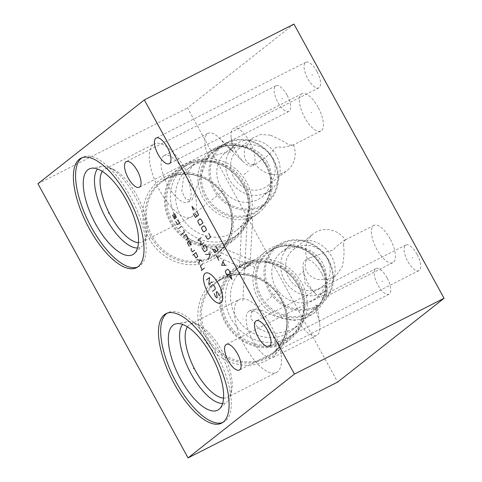 <?xml version="1.0" encoding="UTF-8"?>
<svg xmlns="http://www.w3.org/2000/svg" width="482" height="482" viewBox="0 0 482 482"><rect width="100%" height="100%" fill="white"/><g stroke="black" fill="none" stroke-linecap="round" stroke-linejoin="round"><path stroke-width="0.36" stroke-dasharray="2.41 1.81" d="M293.954 24.1L187.552 107.908L337.659 382.081M316.897 71.432A14.376 5.73 -116.9 0 0 305.823 62.214A14.376 5.73 -116.9 0 0 307.745 78.638A14.376 5.73 -116.9 0 0 318.819 87.857A14.376 5.73 -116.9 0 0 316.897 71.432M416.966 254.213A14.376 5.73 -116.9 0 0 405.892 244.995A14.376 5.73 -116.9 0 0 407.814 261.425A14.376 5.73 -116.9 0 0 418.888 270.643A14.376 5.73 -116.9 0 0 416.966 254.213M286.971 95.002A14.376 5.73 -116.9 0 0 275.897 85.784A14.376 5.73 -116.9 0 0 277.819 102.208A14.376 5.73 -116.9 0 0 288.893 111.426A14.376 5.73 -116.9 0 0 286.971 95.002M387.04 277.789A14.376 5.73 -116.9 0 0 375.966 268.564A14.376 5.73 -116.9 0 0 377.888 284.995A14.376 5.73 -116.9 0 0 388.962 294.213A14.376 5.73 -116.9 0 0 387.04 277.789M318.03 107.161A20.895 8.327 -116.9 0 0 301.937 93.761A20.895 8.327 -116.9 0 0 304.732 117.638A20.895 8.327 -116.9 0 0 320.825 131.038A20.895 8.327 -116.9 0 0 318.03 107.161M390.083 238.765A20.895 8.327 -116.9 0 0 373.984 225.365A20.895 8.327 -116.9 0 0 376.779 249.242A20.895 8.327 -116.9 0 0 392.878 262.642A20.895 8.327 -116.9 0 0 390.083 238.765M37.939 183.72L187.552 107.908M282.103 299.28A47.724 43.633 51.8 0 0 220.202 277.319A47.724 43.633 51.8 0 0 204.019 338.852A47.724 43.633 51.8 0 0 265.913 360.813A47.724 43.633 51.8 0 0 282.103 299.28M227.106 198.819A47.724 43.633 51.8 0 0 165.206 176.858A47.724 43.633 51.8 0 0 149.016 238.391A47.724 43.633 51.8 0 0 210.917 260.352A47.724 43.633 51.8 0 0 227.106 198.819M299.111 285.29A45.133 41.265 51.8 0 0 234.258 268.546A45.133 41.265 51.8 0 0 225.263 322.711A45.133 41.265 -128.2 0 0 290.11 339.455A45.133 41.265 -128.2 0 0 299.111 285.29M248.128 262.545L250.134 263.431L245.597 266.793L241.482 267.781L239.446 267.438L244.26 263.859L248.128 262.545M298.219 285.742A44.043 40.271 51.8 0 0 241.09 265.468A44.043 40.271 51.8 0 0 226.148 322.259A44.043 40.271 -128.2 0 0 283.283 342.533A44.043 40.271 -128.2 0 0 298.219 285.742M289.381 337.533A43.169 39.464 -128.2 0 0 297.984 285.724A43.169 39.464 51.8 0 0 235.957 269.709A43.169 39.464 51.8 0 0 227.353 321.518A43.169 39.464 -128.2 0 0 289.381 337.533L293.044 334.647A43.169 39.464 -128.2 0 1 231.017 318.626A43.169 39.464 51.8 0 1 239.626 266.817A43.169 39.464 51.8 0 1 301.654 282.832A43.169 39.464 -128.2 0 1 293.044 334.647M291.839 330.489A39.156 35.801 -128.2 0 0 299.647 283.494A39.156 35.801 51.8 0 0 243.386 268.968A39.156 35.801 51.8 0 0 235.578 315.957A39.156 35.801 -128.2 0 0 291.839 330.489L299.864 323.97C316.77 307.661 314.174 306.281 316.138 305.1L317.246 305.841L319.668 323.898A26.118 10.405 63.1 0 1 317.421 334.942A26.118 10.405 -116.9 0 1 316.716 335.394A26.118 10.405 -116.9 0 1 299.864 323.97M322.072 265.829A39.156 35.801 -128.2 0 1 314.264 312.824A39.156 35.801 -128.2 0 1 258.003 298.298A39.156 35.801 51.8 0 1 265.811 251.303A39.156 35.801 51.8 0 1 322.072 265.829M316.138 305.1C317.042 304.726 316.993 306.781 315.999 311.264L313.541 313.396L304.51 318.451L294.303 320.361L275.198 316.373L261.762 310.36L252.827 309.209L252.116 309.661L250.58 317.957L258.503 328.369L266.522 332.074L277.258 333.285L288.278 331.104L297.539 326.001M245.615 267.389L244.814 268.691L249.134 265.383L253.466 261.027L245.615 267.389M328.694 260.039A36.65 33.505 51.8 0 0 276.029 246.441A36.65 33.505 51.8 0 0 268.727 290.429A36.65 33.505 -128.2 0 0 321.386 304.022A36.65 33.505 -128.2 0 0 328.694 260.039M328.188 260.202A35.644 32.589 -128.2 0 1 316.102 306.166A35.644 32.589 -128.2 0 1 269.866 289.76A35.644 32.589 51.8 0 1 281.958 243.802A35.644 32.589 51.8 0 1 328.188 260.202M322.548 263.064A28.751 26.287 51.8 0 0 281.235 252.393A28.751 26.287 51.8 0 0 275.505 286.904A28.751 26.287 51.8 0 0 316.819 297.569A28.751 26.287 51.8 0 0 322.548 263.064M331.435 256.062A28.751 26.287 51.8 0 0 290.122 245.398A28.751 26.287 51.8 0 0 284.392 279.903A28.751 26.287 -128.2 0 0 325.699 290.568A28.751 26.287 -128.2 0 0 331.435 256.062M327.127 258.25A23.485 21.473 51.8 0 0 293.381 249.531A23.485 21.473 51.8 0 0 288.7 277.722A23.485 21.473 51.8 0 0 322.446 286.435A23.485 21.473 51.8 0 0 327.127 258.25M343.594 245.278C343.618 242.651 344.244 240.849 345.48 239.873A23.485 21.473 51.8 0 0 313.384 233.776A23.485 21.473 51.8 0 0 307.389 259.177C306.064 260.202 305.329 262.057 305.166 264.751C304.998 271.462 309.01 276.361 317.204 279.433L327.23 279.741L335.96 275.788L342.268 266.733C343.991 258.635 344.431 251.483 343.594 245.278M345.48 239.873L343.853 240.638L335.291 247.525C332.538 250.791 333.713 250.194 327.392 251.532L310.034 257.774L307.389 259.177M321.705 273.415A20.895 8.327 -116.9 0 0 305.612 260.015A20.895 8.327 -116.9 0 0 303.244 269.215A20.895 8.327 -116.9 0 0 308.402 283.892A20.895 8.327 63.1 0 0 315.686 293.761A20.895 8.327 63.1 0 0 324.5 297.292A20.895 8.327 63.1 0 0 321.705 273.415M218.117 247.549L211.484 250.11L208.357 253.098L211.465 252.785L217.858 249.857L220.889 247.091L218.117 247.549M244.109 184.829A45.133 41.265 -128.2 0 1 235.114 238.994A45.133 41.265 -128.2 0 1 170.26 222.25A45.133 41.265 51.8 0 1 179.262 168.085A45.133 41.265 51.8 0 1 244.109 184.829M243.223 185.281A44.043 40.271 51.8 0 0 186.088 165.013A44.043 40.271 51.8 0 0 171.152 221.804A44.043 40.271 -128.2 0 0 228.281 242.072A44.043 40.271 -128.2 0 0 243.223 185.281M234.379 237.072A43.169 39.464 -128.2 0 0 242.988 185.263A43.169 39.464 51.8 0 0 180.961 169.248A43.169 39.464 51.8 0 0 172.351 221.057A43.169 39.464 -128.2 0 0 234.379 237.072L238.048 234.186A43.169 39.464 -128.2 0 1 176.02 218.171A43.169 39.464 51.8 0 1 184.624 166.362A43.169 39.464 51.8 0 1 246.651 182.377A43.169 39.464 -128.2 0 1 238.048 234.186M236.843 230.028A39.156 35.801 -128.2 0 0 244.645 183.033A39.156 35.801 51.8 0 0 188.384 168.507A39.156 35.801 51.8 0 0 180.575 215.502A39.156 35.801 -128.2 0 0 236.843 230.028L241.831 226.1L248.929 219.449L252.725 216.496L250.532 219.039L241.831 226.1M267.07 165.374A39.156 35.801 -128.2 0 1 259.268 212.363A39.156 35.801 -128.2 0 1 203 197.837A39.156 35.801 51.8 0 1 210.809 150.842A39.156 35.801 51.8 0 1 267.07 165.374M192.029 199.922L210.086 151.414L224.853 144.781C230.691 149.143 233.119 151.45 232.155 151.703C230.318 153.119 230.408 149.902 208.718 157.487L194.083 164.019L183.455 178.141L181.768 191.143L185.697 199.084L191.336 200.361L192.029 199.922M208.718 157.487A26.118 10.405 -116.9 0 1 207.302 133.809A26.118 10.405 63.1 0 1 208.001 133.357A26.118 10.405 63.1 0 1 219.021 137.774L232.143 150.402L232.155 151.703M273.692 159.578A36.65 33.505 51.8 0 0 221.033 145.986A36.65 33.505 51.8 0 0 213.725 189.968A36.65 33.505 -128.2 0 0 266.383 203.567A36.65 33.505 -128.2 0 0 273.692 159.578M273.192 159.747A35.644 32.589 -128.2 0 1 261.099 205.706A35.644 32.589 -128.2 0 1 214.864 189.299A35.644 32.589 51.8 0 1 226.956 143.341A35.644 32.589 51.8 0 1 273.192 159.747M267.552 162.603A28.751 26.287 51.8 0 0 226.239 151.938A28.751 26.287 51.8 0 0 220.509 186.444A28.751 26.287 51.8 0 0 261.816 197.108A28.751 26.287 51.8 0 0 267.552 162.603M276.433 155.608A28.751 26.287 51.8 0 0 235.126 144.937A28.751 26.287 51.8 0 0 229.39 179.443A28.751 26.287 -128.2 0 0 270.703 190.113A28.751 26.287 -128.2 0 0 276.433 155.608M272.125 157.789A23.485 21.473 51.8 0 0 238.379 149.077A23.485 21.473 51.8 0 0 233.698 177.262A23.485 21.473 51.8 0 0 267.444 185.974A23.485 21.473 51.8 0 0 272.125 157.789M270.221 135.129L260.557 134.532L251.899 138.43L245.157 147.829C243.181 156.126 244.856 161.615 250.17 164.29L254.731 164.531L255.352 164.127C265.781 157.367 271.462 153.011 272.396 151.071C276.909 146.426 275.722 147.028 280.295 147.07C281.819 147.763 286.206 147.016 293.442 144.823L292.833 145.221L288.598 144.817C284.29 141.63 278.162 138.4 270.221 135.129M249.652 141.81A20.895 8.327 -116.9 0 0 233.559 128.411A20.895 8.327 -116.9 0 0 231.191 137.605A20.895 8.327 -116.9 0 0 236.355 152.288A20.895 8.327 63.1 0 0 243.633 162.157A20.895 8.327 63.1 0 0 252.448 165.688A20.895 8.327 63.1 0 0 249.652 141.81M293.442 144.823A23.485 21.473 -128.2 0 1 287.447 170.218A23.485 21.473 -128.2 0 1 255.352 164.127M219.021 137.774A26.118 10.405 63.1 0 1 224.853 144.781M163.579 155.963A26.118 10.405 63.1 0 1 164.278 155.517A26.118 10.405 63.1 0 1 184.889 173.183A26.118 10.405 63.1 0 1 188.595 201.663A26.118 10.405 63.1 0 1 187.89 202.109A26.118 10.405 63.1 0 1 167.278 184.443A26.118 10.405 63.1 0 1 163.579 155.963M153.222 144.636A40.952 16.322 -116.9 0 0 159.024 189.287A40.952 16.322 -116.9 0 0 191.348 216.99A40.952 16.322 -116.9 0 0 192.445 216.285A40.952 16.322 63.1 0 0 186.642 171.634A40.952 16.322 63.1 0 0 154.318 143.931A40.952 16.322 63.1 0 0 153.222 144.636M102.329 171.411A40.952 16.322 -116.9 0 1 103.992 169.58A40.952 16.322 63.1 0 1 105.088 168.881A40.952 16.322 63.1 0 1 113.252 169.303A40.952 16.322 63.1 0 1 138.159 198.03A40.952 16.322 63.1 0 1 146.6 235.108A40.952 16.322 63.1 0 1 143.22 241.235A40.952 16.322 -116.9 0 1 142.118 241.94L191.348 216.99M138.436 242.663A40.952 16.322 -116.9 0 0 142.118 241.94M113.252 169.303L108.956 167.429A44.965 17.918 63.1 0 0 101.991 166.29A44.965 17.918 63.1 0 0 98.786 167.736A44.965 17.918 -116.9 0 0 97.515 168.995M137.539 247.983A44.965 17.918 -116.9 0 0 141.859 246.41A44.965 17.918 63.1 0 0 142.371 245.965L134.448 253.424M108.956 167.429A44.965 17.918 63.1 0 1 136.304 198.97A44.965 17.918 63.1 0 1 145.57 239.681A44.965 17.918 63.1 0 1 142.371 245.965M137.503 267.1A61.389 24.462 -116.9 0 0 138.635 266.612A61.389 24.462 -116.9 0 0 140.286 265.558A61.389 24.462 63.1 0 0 131.58 198.62A61.389 24.462 63.1 0 0 83.133 157.096A61.389 24.462 63.1 0 0 82.073 157.716M248.676 311.402A26.118 10.405 63.1 0 1 249.381 310.956A26.118 10.405 63.1 0 1 269.992 328.622A26.118 10.405 63.1 0 1 273.698 357.102A26.118 10.405 63.1 0 1 272.993 357.548A26.118 10.405 63.1 0 1 252.381 339.882A26.118 10.405 63.1 0 1 248.676 311.402M315.999 311.264A26.118 10.405 63.1 0 1 319.668 323.898M238.319 300.075A40.952 16.322 -116.9 0 0 244.127 344.726A40.952 16.322 -116.9 0 0 276.445 372.429A40.952 16.322 -116.9 0 0 277.548 371.724A40.952 16.322 63.1 0 0 271.74 327.073A40.952 16.322 63.1 0 0 239.421 299.37A40.952 16.322 63.1 0 0 238.319 300.075M187.432 326.856A40.952 16.322 -116.9 0 1 189.089 325.025A40.952 16.322 63.1 0 1 190.191 324.32A40.952 16.322 63.1 0 1 198.355 324.741A40.952 16.322 63.1 0 1 223.262 353.469A40.952 16.322 63.1 0 1 231.703 390.547A40.952 16.322 63.1 0 1 228.317 396.674A40.952 16.322 -116.9 0 1 227.215 397.379L276.445 372.429M223.54 398.108A40.952 16.322 -116.9 0 0 227.215 397.379M198.355 324.741L194.059 322.868A44.965 17.918 63.1 0 0 187.094 321.729A44.965 17.918 63.1 0 0 183.883 323.175A44.965 17.918 -116.9 0 0 182.612 324.434M222.642 403.422A44.965 17.918 -116.9 0 0 226.956 401.849A44.965 17.918 63.1 0 0 227.468 401.41L219.551 408.863M194.059 322.868A44.965 17.918 63.1 0 1 221.407 354.415A44.965 17.918 63.1 0 1 230.673 395.12A44.965 17.918 63.1 0 1 227.468 401.41M222.606 422.539A61.389 24.462 -116.9 0 0 223.732 422.051A61.389 24.462 -116.9 0 0 225.383 420.997A61.389 24.462 63.1 0 0 216.683 354.059A61.389 24.462 63.1 0 0 168.236 312.535A61.389 24.462 63.1 0 0 167.176 313.161M243.217 318.939L242.904 319.186M266.775 300.388L278.813 290.905M251.375 312.517L261.346 304.66M299.027 274.981L303.311 271.607M188.215 218.485L187.902 218.732M211.773 199.928L223.811 190.444M196.373 212.056L206.35 204.199M244.031 174.526L248.314 171.146M243.109 298.635L242.789 298.882M242.838 300.732L247.856 209.935M188.462 238.717L188.149 238.964M186.757 238.174L258.213 268.739M311.914 75.24L312.722 74.831M411.99 258.021L412.797 257.617M281.988 98.81L282.795 98.4M382.063 281.596L382.871 281.187M310.974 112.601L311.782 112.192M383.027 244.211L383.835 243.802M281.187 299.581A45.892 41.958 51.8 0 0 221.666 278.457A45.892 41.958 51.8 0 0 206.097 337.629A45.892 41.958 -128.2 0 0 265.624 358.753A45.892 41.958 -128.2 0 0 281.187 299.581M234.258 268.546L216.298 282.693A45.133 41.265 51.8 0 1 281.151 299.436A45.133 41.265 -128.2 0 1 272.149 353.601A45.133 41.265 -128.2 0 1 207.302 336.858A45.133 41.265 51.8 0 1 216.298 282.693C226.42 275.059 238.03 272.812 251.134 275.945C264.112 279.608 274.065 287.495 280.994 299.605C291.49 318.024 287.447 342.081 272.149 353.601L290.11 339.455M321.199 266.118A37.409 34.198 51.8 0 0 272.679 248.899A37.409 34.198 51.8 0 0 259.991 297.135A37.409 34.198 -128.2 0 0 308.51 314.348A37.409 34.198 -128.2 0 0 321.199 266.118M276.029 246.441L268.498 252.375A36.65 33.505 51.8 0 1 321.157 265.974A36.65 33.505 -128.2 0 1 313.854 309.956A36.65 33.505 -128.2 0 1 261.19 296.358A36.65 33.505 51.8 0 1 268.498 252.375C274.029 248.085 280.422 245.886 287.688 245.772L296.737 246.917C307.281 249.887 315.373 256.297 321.006 266.142C329.537 281.114 326.242 300.629 313.854 309.956L321.386 304.022M235.114 238.994L217.153 253.14C232.451 241.621 236.493 217.569 225.998 199.144C219.069 187.034 209.116 179.147 196.132 175.49C183.033 172.351 171.423 174.598 161.301 182.232A45.133 41.265 51.8 0 1 226.148 198.976A45.133 41.265 -128.2 0 1 217.153 253.14A45.133 41.265 -128.2 0 1 152.3 236.397A45.133 41.265 51.8 0 1 161.301 182.232L179.262 168.085M226.191 199.12A45.892 41.958 51.8 0 0 166.664 178.003A45.892 41.958 51.8 0 0 151.101 237.174A45.892 41.958 -128.2 0 0 210.622 258.292A45.892 41.958 -128.2 0 0 226.191 199.12M266.197 165.657A37.409 34.198 51.8 0 0 217.677 148.444A37.409 34.198 51.8 0 0 204.989 196.674A37.409 34.198 -128.2 0 0 253.508 213.894A37.409 34.198 -128.2 0 0 266.197 165.657M221.033 145.986L213.502 151.914A36.65 33.505 51.8 0 1 266.16 165.513A36.65 33.505 -128.2 0 1 258.852 209.501A36.65 33.505 -128.2 0 1 206.194 195.903A36.65 33.505 51.8 0 1 213.502 151.914C219.027 147.625 225.425 145.425 232.686 145.311L241.741 146.456C252.285 149.426 260.37 155.837 266.004 165.681C274.535 180.66 271.245 200.169 258.852 209.501L266.383 203.567M235.957 269.709L239.626 266.817M313.541 313.396L314.264 312.824M243.386 268.968L248.284 265.106M253.442 261.045L265.811 251.303M281.235 252.393L290.122 245.398M316.819 297.569L325.699 290.568M293.381 249.531L313.384 233.776M373.984 225.365L343.853 240.638M310.034 257.774L305.612 260.015M392.878 262.642L324.5 297.292M303.244 269.215L305.184 283.657L315.686 293.761M322.446 286.435L335.96 275.788M208.357 253.098L244.814 268.691M220.889 247.091L253.466 261.027M180.961 169.248L184.624 166.362M246.808 222.178L259.268 212.363M188.384 168.507L194.083 164.019M210.086 151.414L210.809 150.842M226.239 151.938L235.126 144.937M261.816 197.108L270.703 190.113M238.379 149.077L251.899 138.43M301.937 93.761L233.559 128.411M320.825 131.038L292.833 145.221M254.731 164.531L252.448 165.688M231.191 137.605L233.131 152.053L243.633 162.157M267.444 185.974L287.447 170.218M164.278 155.517L208.001 133.357M187.89 202.109L191.336 200.361M105.088 168.881L154.318 143.931M146.6 235.108L145.57 239.681M101.991 166.29L91.297 168.272M136.442 267.721L138.635 266.612M80.946 158.204L83.133 157.096M250.134 263.431L252.725 216.496M239.446 267.438L241.729 226.172M249.381 310.956L252.827 309.209M272.993 357.548L316.716 335.394M190.191 324.32L239.421 299.37M231.703 390.547L230.673 395.12M187.094 321.729L176.4 323.711M221.545 423.16L223.732 422.051M166.049 313.643L168.236 312.535M305.823 62.214L156.21 138.027M318.819 87.857L169.206 163.675M405.892 244.995L256.285 320.813M418.888 270.643L269.281 346.456M275.897 85.784L126.284 161.597M288.893 111.426L139.286 187.245M375.966 268.564L226.359 344.383M388.962 294.213L239.355 370.031"/><path stroke-width="0.72" d="M293.954 24.1L444.061 298.28L294.448 374.092L144.341 99.919L293.954 24.1M444.061 298.28L337.659 382.081L188.046 457.9L37.939 183.72L144.341 99.919M294.448 374.092L188.046 457.9M79.295 159.259A61.389 24.462 63.1 0 1 80.946 158.204A61.389 24.462 63.1 0 1 129.393 199.729A61.389 24.462 63.1 0 1 138.099 266.667A61.389 24.462 63.1 0 1 136.442 267.721A61.389 24.462 63.1 0 1 88.001 226.197A61.389 24.462 63.1 0 1 79.295 159.259M164.398 314.704A61.389 24.462 63.1 0 1 166.049 313.643A61.389 24.462 63.1 0 1 214.49 355.168A61.389 24.462 63.1 0 1 223.196 422.105A61.389 24.462 63.1 0 1 221.545 423.16A61.389 24.462 63.1 0 1 173.098 381.636A61.389 24.462 63.1 0 1 164.398 314.704M167.284 147.245A14.376 5.73 -116.9 0 0 156.21 138.027A14.376 5.73 -116.9 0 0 158.138 154.457A14.376 5.73 -116.9 0 0 169.206 163.675A14.376 5.73 -116.9 0 0 167.284 147.245M267.359 330.031A14.376 5.73 -116.9 0 0 256.285 320.813A14.376 5.73 -116.9 0 0 258.207 337.237A14.376 5.73 -116.9 0 0 269.281 346.456A14.376 5.73 -116.9 0 0 267.359 330.031M137.358 170.815A14.376 5.73 -116.9 0 0 126.284 161.597A14.376 5.73 -116.9 0 0 128.212 178.027A14.376 5.73 -116.9 0 0 139.286 187.245A14.376 5.73 -116.9 0 0 137.358 170.815M237.433 353.601A14.376 5.73 -116.9 0 0 226.359 344.383A14.376 5.73 -116.9 0 0 228.281 360.807A14.376 5.73 -116.9 0 0 239.355 370.031A14.376 5.73 -116.9 0 0 237.433 353.601M102.329 171.411A40.952 16.322 -116.9 0 0 109.046 212.785A40.952 16.322 -116.9 0 0 138.436 242.663M97.515 168.995A44.965 17.918 -116.9 0 0 104.335 215.171A44.965 17.918 -116.9 0 0 137.539 247.983M87.869 169.815A48.055 19.147 63.1 0 1 91.297 168.272A48.055 19.147 63.1 0 1 127.965 203.199A48.055 19.147 63.1 0 1 134.448 253.424A48.055 19.147 63.1 0 1 133.9 253.893A48.055 19.147 -116.9 0 1 95.587 223.901A48.055 19.147 -116.9 0 1 87.869 169.815M82.073 157.716A61.389 24.462 63.1 0 0 81.482 158.15A61.389 24.462 -116.9 0 0 89.477 223.72A61.389 24.462 -116.9 0 0 137.503 267.1M187.432 326.856A40.952 16.322 -116.9 0 0 194.15 368.224A40.952 16.322 -116.9 0 0 223.54 398.108M182.612 324.434A44.965 17.918 -116.9 0 0 189.438 370.61A44.965 17.918 -116.9 0 0 222.642 403.422M172.966 325.254A48.055 19.147 63.1 0 1 176.4 323.711A48.055 19.147 63.1 0 1 213.068 358.638A48.055 19.147 63.1 0 1 219.551 408.863A48.055 19.147 63.1 0 1 219.003 409.332A48.055 19.147 -116.9 0 1 180.69 379.34A48.055 19.147 -116.9 0 1 172.966 325.254M167.176 313.161A61.389 24.462 63.1 0 0 166.585 313.589A61.389 24.462 -116.9 0 0 174.58 379.165A61.389 24.462 -116.9 0 0 222.606 422.539M109.101 212.761L108.293 213.165L109.101 212.761M194.198 368.2L193.39 368.609L194.198 368.2M207.754 292.261A16.75 6.676 -116.9 0 0 221.105 302.714A16.75 6.676 -116.9 0 0 218.418 283.862A16.75 6.676 -116.9 0 0 205.061 273.408A16.75 6.676 -116.9 0 0 207.754 292.261M214.159 293.598L215.647 296.912L216.792 297.81L217.243 297.448L216.213 291.984L216.665 291.622L217.81 292.52L219.298 295.834M210.158 286.886L212.893 284.729L214.038 285.627L215.062 287.507L215.297 289.116L212.562 291.273M211.978 281.868L208.784 284.38L209.574 277.481L206.386 279.994M204.428 268.076L201.235 270.595M202.368 264.317L200.319 265.931L202.151 269.872M201.759 261.214L201.072 259.961L196.662 259.846M198.717 263.606L199.97 259.931M193.686 254.418L195.975 257.997L197.795 256.557L195.963 252.622L192.776 255.135M191.396 248.447L190.938 249.405L192.312 251.911L194.595 250.116M188.305 241.609L190.595 245.193L191.276 244.651L189.444 240.711L187.625 242.151L187.51 243.133L189.227 246.266M185.793 240L187.847 238.385L187.733 237.578L186.016 234.445L183.738 236.24M181.449 234.451L184.413 232.119L183.612 230.059M181.557 226.299L179.274 228.094M178.593 228.631L178.25 228.607L178.593 228.631M175.731 221.618L177.671 224.57L179.497 223.136L178.009 219.822M176.412 217.496L174.924 214.183L174.351 213.737L173.665 214.273L175.267 218.394L174.586 218.93L172.526 215.171M208.381 259.437L210.2 254.418L205.633 254.424M201.976 247.736L203.687 250.869L204.832 251.767L207.109 249.971L206.88 248.357L205.163 245.224L203.344 246.663L204.368 248.543M201.048 237.704L197.855 240.217L201.054 241.289L200.602 245.23L203.796 242.717M229.48 276.451L231.92 279.313L230.697 275.493M230.547 273.222L228.83 270.089L227.685 269.191L225.407 270.986L225.636 272.601L227.353 275.734L230.547 273.222M223.455 260.268L221.636 265.293L226.197 265.281M224.829 265.166L222.997 261.822M220.708 255.255L217.515 257.768M218.888 260.274L216.147 255.261M212.713 248.995L214.773 252.755L217.966 250.242L215.906 246.483M214.767 249.17L216.141 251.676M205.507 235.837L206.88 238.343L208.025 239.235L210.303 237.439L210.074 235.831L208.7 233.324M206.302 230.131L206.067 228.516L205.043 226.636L203.898 225.745L201.621 227.54L201.85 229.149L202.88 231.029L204.019 231.926L206.302 230.131M202.982 222.877L201.265 219.744L200.126 218.846L197.843 220.648L198.072 222.256L199.789 225.389L202.982 222.877M193.384 213.695L195.445 217.454L198.638 214.936L196.578 211.176M195.439 213.869L196.813 216.376M194.445 209.272L192.005 206.404L193.228 210.23"/></g></svg>

